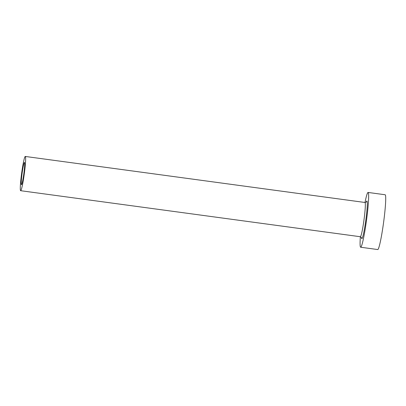 <?xml version="1.0" encoding="UTF-8"?>
<svg xmlns="http://www.w3.org/2000/svg" width="406" height="406" viewBox="0 0 406 406"><rect width="100%" height="100%" fill="white"/><g stroke="black" fill="none" stroke-linecap="round" stroke-linejoin="round"><path stroke-width="0.61" d="M23.741 174.392A11.231 0.883 -82.3 0 0 24.472 162.446A11.231 0.883 -82.3 0 0 22.188 172.758A11.231 0.883 -82.3 0 0 21.457 184.705A11.231 0.883 -82.3 0 0 23.741 174.392M21.767 172.317A17.28 1.355 -82.3 0 0 20.645 190.698A17.28 1.355 -82.3 0 0 24.157 174.834A17.28 1.355 -82.3 0 0 25.284 156.452A17.28 1.355 -82.3 0 0 21.767 172.317M360.371 236.734A27.649 2.167 -82.3 0 0 360.655 247.234A27.649 2.167 -82.3 0 0 366.283 221.849A27.649 2.167 -82.3 0 0 368.08 192.444A27.649 2.167 -82.3 0 0 365.009 202.487M360.655 247.234L377.727 249.548A27.649 2.167 -82.3 0 0 383.35 224.163A27.649 2.167 -82.3 0 0 385.152 194.753L368.08 192.444M366.258 202.086A19.006 1.492 97.7 0 1 365.684 221.219A19.006 1.492 97.7 0 1 361.462 237.449M20.645 190.698L360.34 236.728A17.28 1.355 -82.3 0 0 363.857 220.864A17.28 1.355 -82.3 0 0 364.984 202.482L366.39 201.929M25.284 156.452L364.984 202.482M361.548 237.637L360.34 236.728"/></g></svg>
